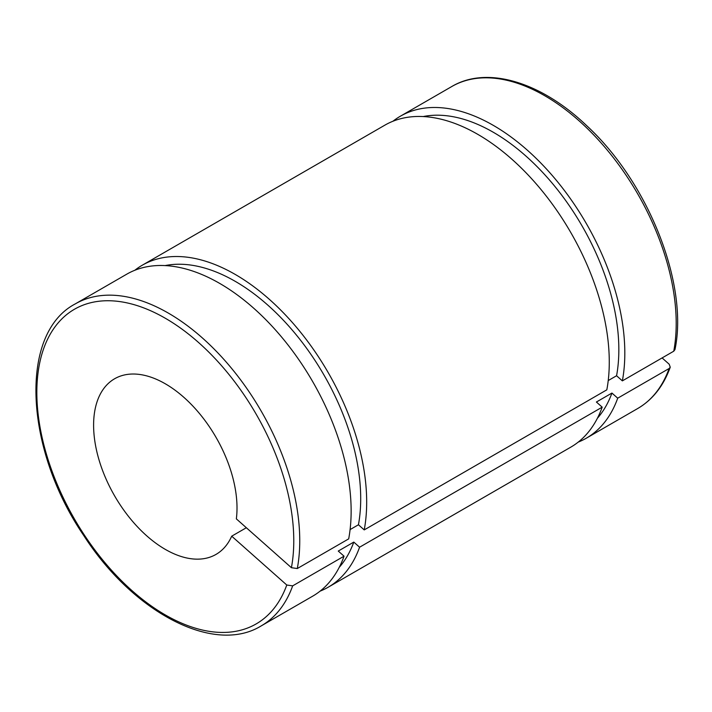 <?xml version="1.0" encoding="UTF-8"?>
<svg xmlns="http://www.w3.org/2000/svg" width="712" height="712" viewBox="0 0 712 712"><rect width="100%" height="100%" fill="white"/><g stroke="black" fill="none" stroke-linecap="round" stroke-linejoin="round"><path stroke-width="1.07" d="M662.098 357.931L669.2 364.233L670.241 367.223L669.102 368.522L617.713 398.186L611.928 393.06L596.398 402.022L602.183 407.157L359.578 547.216L353.793 542.09L338.262 551.061L344.047 556.188L292.659 585.86L286.776 585.015L231.703 536.181L246.343 527.734M608.235 380.555L616.574 375.74L622.359 380.875L673.748 351.203L674.976 349.574M350.099 529.586L358.439 524.771L364.224 529.906L606.82 389.838A185.912 107.334 -120 0 0 539.625 187.879A185.912 107.334 -120 0 0 384.863 125.161L142.267 265.22A185.912 107.334 -120 0 0 134.817 270.275M231.703 536.181A101.407 58.544 -120 0 1 216.012 554.408A101.407 58.544 -120 0 1 114.605 495.863A101.407 58.544 -120 0 1 114.605 378.766A101.407 58.544 -120 0 1 197.197 410.851A101.407 58.544 -120 0 1 236.348 518.87L291.413 567.704L297.296 568.541L348.684 538.877A185.912 107.334 -120 0 0 281.489 336.91A185.912 107.334 -120 0 0 126.727 274.191L75.339 303.864C18.85 333.314 24.341 448.631 83.802 535.62C133.464 612.827 214.196 655.013 261.251 625.866A185.912 107.334 -120 0 0 292.659 585.86M261.251 625.866L312.639 596.202A185.912 107.334 -120 0 0 344.047 556.188M358.439 524.771A177.457 102.457 -120 0 0 304.398 345.276A177.457 102.457 -120 0 0 165.059 265.594M339.25 567.304A177.457 102.457 -120 0 0 353.793 542.09M364.224 529.906A185.912 107.334 -120 0 0 297.029 327.938A185.912 107.334 -120 0 0 142.267 265.22M320.08 591.147A185.912 107.334 -120 0 0 328.17 587.231A185.912 107.334 -120 0 0 359.578 547.216M328.17 587.231L570.775 447.163A185.912 107.334 -120 0 0 602.183 407.157M622.359 380.875A185.912 107.334 -120 0 0 555.164 178.908A185.912 107.334 -120 0 0 400.402 116.19A185.912 107.334 -120 0 0 392.953 121.236M578.215 442.116A185.912 107.334 -120 0 0 586.305 438.2A185.912 107.334 -120 0 0 617.713 398.186M616.574 375.74A177.457 102.457 -120 0 0 562.533 196.245A177.457 102.457 -120 0 0 423.195 116.554M597.386 418.273A177.457 102.457 -120 0 0 611.928 393.06M286.776 585.015A181.685 104.895 60 0 1 72.375 515.363A181.685 104.895 60 0 1 129.175 303.374A181.685 104.895 60 0 1 291.413 567.704M297.296 568.541A185.912 107.334 -120 0 0 230.101 366.582A185.912 107.334 -120 0 0 75.339 303.864M669.102 368.522A185.912 107.334 60 0 1 637.694 408.528L586.305 438.2M674.985 349.539C688.709 284.186 648.321 182.343 586.635 125.624C540.906 81.8 486.928 65.566 451.791 86.526A185.912 107.334 60 0 1 606.553 149.235A185.912 107.334 60 0 1 673.748 351.203M670.232 367.258C663.442 386.029 652.601 399.779 637.694 408.528M451.791 86.526L400.402 116.19"/></g></svg>
